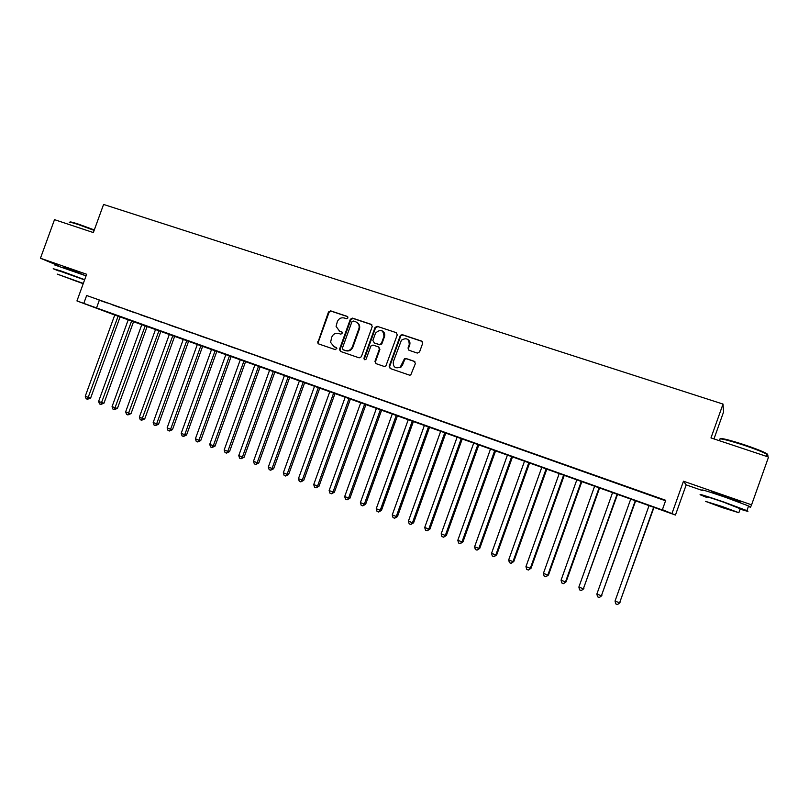 <?xml version="1.0" encoding="UTF-8"?>
<svg xmlns="http://www.w3.org/2000/svg" width="809" height="809" viewBox="0 0 809 809"><rect width="100%" height="100%" fill="white"/><g stroke="black" fill="none" stroke-linecap="round" stroke-linejoin="round"><path stroke-width="1.21" d="M347.951 317.917L347.273 316.39L330.638 310.858L328.484 312.001L317.725 342.935L318.695 343.946L335.28 349.64L336.878 348.345L333.965 346.576L330.578 342.349L331.771 337.06C333.237 333.945 335.543 332.742 338.698 333.45L340.852 334.178L342.45 332.984L341.691 331.852L339.537 331.124L336.089 326.401L337.333 321.628C338.799 318.513 341.105 317.3 344.27 317.998L346.434 318.716L347.951 317.917M739.042 502.177C740.973 502.713 741.337 502.682 740.114 502.106L725.552 496.645C714.216 492.772 709.453 491.376 711.273 492.438L712.163 492.833M83.934 274.929L67.157 268.194L63.486 267.395M417.313 353.078L419.568 351.935L422.662 343.34L421.631 341.095L402.336 334.683L400.394 335.3L389.159 366.244L390.171 368.499L409.394 375.103L410.75 374.992L415.381 363.585L414.35 361.33L406.088 358.529L404.419 358.842L400.253 367.144C395.328 368.874 393.012 367.094 393.295 361.825L401.426 340.205C406.563 337.333 409.162 338.829 409.223 344.705L408.019 348.052L409.041 350.297L417.313 353.078M662.399 509.68L675.454 515.05L114.17 314.812L76.946 300.938L664.017 510.55L662.399 509.68L665.726 500.306L86.654 295.507L83.792 303.375M76.946 300.938L86.644 274.261L40.45 258.243L54.506 219.654L93.348 232.567L103.582 204.444L723.024 404.075L710.98 437.912L768.55 457.055L751.581 504.836L683.474 481.213L672.107 513.139M372.231 326.563L371.24 324.358L352.512 318.129L350.327 319.272L339.527 349.235L340.508 351.44L359.176 357.851L361.35 356.759L372.231 326.563M377.237 326.351L396.248 332.661L397.259 334.886L385.883 365.971L384.103 366.416L375.963 363.615L374.961 361.38L379.391 349.094L378.39 346.869L373.01 345.059L370.876 346.03L366.153 359.085C364.839 360.177 364.111 359.874 363.979 358.185L375.063 327.402L377.237 326.351L396.248 332.661M740.124 509.124C747.294 511.389 749.559 511.895 746.909 510.641L748.568 505.969C750.155 506.717 750.095 506.889 748.386 506.485L750.519 507.243L751.581 504.836M40.45 258.243L58.46 265.777M384.093 333.389L384.275 332.883M107.182 303.001L98.951 300.088L107.182 303.001M120.996 307.885L112.694 304.942L120.996 307.885M134.931 312.81L126.548 309.847L134.931 312.81M148.987 317.785L140.533 314.792L148.987 317.785M163.175 322.801L154.65 319.788L163.175 322.801M177.495 327.867L168.889 324.824L177.495 327.867M191.945 332.984L183.259 329.91L191.945 332.984M206.528 338.142L197.76 335.037L206.528 338.142M221.241 343.34L212.393 340.215L221.241 343.34M236.097 348.598L227.167 345.443L236.097 348.598M251.083 353.897L242.073 350.712L251.083 353.897M266.212 359.257L257.12 356.031L266.212 359.257M281.481 364.657L272.299 361.411L281.481 364.657M296.893 370.107L287.63 366.831L296.893 370.107M312.456 375.609L303.102 372.302L312.456 375.609M328.171 381.17L318.726 377.833L328.171 381.17M344.027 386.783L334.491 383.405L344.027 386.783M360.035 392.446L350.418 389.038L360.035 392.446M376.205 398.159L366.487 394.721L376.205 398.159M392.527 403.934L382.718 400.465L392.527 403.934M409.01 409.769L399.1 406.26L409.01 409.769M425.655 415.654L415.654 412.115L425.655 415.654M442.462 421.6L432.36 418.031L442.462 421.6M459.441 427.607L449.238 423.997L459.441 427.607M476.582 433.664L466.277 430.024L476.582 433.664M493.894 439.793L483.489 436.112L493.894 439.793M511.389 445.981L500.872 442.26L511.389 445.981M529.056 452.231L518.427 448.469L529.056 452.231M546.894 458.541L536.165 454.749L546.894 458.541M564.925 464.922L554.084 461.079L564.925 464.922M583.127 471.364L572.185 467.491L583.127 471.364M601.532 477.866L590.469 473.953L601.532 477.866M620.119 484.439L608.944 480.485L620.119 484.439M638.898 491.083L627.612 487.089L638.898 491.083M86.654 295.507L665.554 500.791M646.806 493.975L658.172 497.99L646.836 493.894M713.983 438.913L723.549 412.024L723.024 404.075M359.024 328.939L359.732 326.988M683.474 481.213L686.184 484.884L702.333 490.497M686.184 484.884L675.454 515.05M99.264 300.432L96.463 308.138M339.022 330.911L339.537 331.124M342.116 332.115L340.093 331.427M336.493 347.536L334.532 346.859M347.728 316.693L331.205 311.192L329.051 312.335L318.331 342.055L318.847 343.997M371.816 324.692L353.048 318.463L350.873 319.595L340.093 349.518L340.619 351.48M353.402 321.042L351.885 321.84L342.399 348.153L343.077 349.7L345.362 350.479C348.537 351.207 350.873 350.004 352.34 346.869L359.054 328.12C359.499 325.066 358.387 322.953 355.697 321.8L353.402 321.042M356.951 322.427C359.156 323.752 360.035 325.754 359.59 328.434L352.886 347.152C351.419 350.287 349.094 351.49 345.918 350.762L343.633 349.984M378.905 347.162L379.896 349.387L375.477 361.653L376.023 363.635M377.752 326.664L375.578 327.726L364.505 358.458L364.808 359.772M383.972 336.352C383.365 329.809 380.554 328.727 375.528 333.116L372.858 340.488L374.375 342.996L379.229 344.513L381.282 343.714L383.972 336.352L384.477 336.655C385.165 334.188 384.487 332.307 382.435 331.002M384.477 336.655L381.787 344.007L379.745 344.806L374.375 342.996M407.696 339.345C409.718 340.68 410.375 342.561 409.688 344.998L408.494 348.345L408.96 350.267M395.621 367.68L400.738 367.407L402.478 365.061L401.992 364.798M414.875 361.623L406.563 358.802L404.894 359.125L402.478 365.061M422.237 341.459L402.811 334.997L400.88 335.614L389.655 366.507L390.201 368.51M114.827 314.802L85.258 396.238L88.585 397.522L90.648 398.008L120.167 316.713M90.648 398.008L87.483 399.272L118.185 316.006M87.483 399.272L86.159 398.756L85.258 396.238M69.958 222.232C69.503 221.504 72.436 222.172 78.766 224.245L94.309 229.948M94.147 230.383L78.342 224.578C71.334 222.293 68.401 221.676 69.544 222.708M84.672 279.692L61.403 271.106L53.212 268.719L58.44 270.894M86.067 275.859L54.587 264.927M58.531 270.631L84.591 279.904M83.317 283.413L57.257 274.12L83.216 283.706M75.763 281.006L62.111 275.869L75.763 281.006M720.061 438.822C720.829 437.831 728.767 439.762 743.865 444.616C754.322 448.125 761.684 450.987 765.951 453.192C767.802 454.213 768.075 454.719 766.77 454.698M766.517 455.416C768.317 455.588 768.449 455.204 766.932 454.274L766.305 453.92C761.936 451.665 754.393 448.732 743.673 445.132C726.26 439.57 718.311 437.76 719.828 439.692M746.909 510.641L723.499 501.904C705.327 495.674 697.732 493.369 700.725 495.007L706.995 497.535M748.568 505.969L725.167 497.201C706.985 491.002 699.38 488.747 702.343 490.456M707.127 497.181C704.993 496.008 710.474 497.666 723.549 502.156L740.255 508.76M722.012 506.454L705.63 501.388L722.306 507.597L738.85 512.714L722.012 506.454M722.255 507.395L732.903 510.691L711.495 503.39L722.255 507.395M128.297 319.606L98.607 401.395L101.964 402.7L103.987 403.165L133.627 321.507M103.987 403.165L100.842 404.439L131.675 320.819M100.842 404.439L99.497 403.924L98.607 401.395M141.878 324.449L112.067 406.603L115.454 407.918L117.447 408.363L147.198 326.351M117.447 408.363L114.312 409.657L145.286 325.673M114.312 409.657L112.957 409.132L112.067 406.603M155.571 329.344L125.648 411.862L129.066 413.177L131.028 413.611L160.9 331.235M131.028 413.611L127.903 414.926L159.019 330.568M127.903 414.926L126.538 414.39L125.648 411.862M169.394 334.269L139.36 417.151L142.799 418.486L144.73 418.91L174.714 336.17M144.73 418.91L141.615 420.235L172.873 335.513M141.615 420.235L140.24 419.699L139.36 417.151M183.34 339.244L153.184 422.5L156.653 423.845L158.544 424.25L188.649 341.135M158.544 424.25L155.449 425.585L156.653 423.845L186.849 340.498M155.449 425.585L154.054 425.049L153.184 422.5M197.406 344.26L167.129 427.89L170.628 429.245L172.479 429.64L202.705 346.151M172.479 429.64L169.405 430.995L170.628 429.245L200.945 345.524M169.405 430.995L167.999 430.449L167.129 427.89M211.604 349.326L181.196 433.331L184.735 434.696L186.545 435.07L216.893 351.207M186.545 435.07L183.481 436.445L184.735 434.696L215.164 350.6M183.481 436.445L182.065 435.899L181.196 433.331M225.923 354.433L195.394 438.822L198.963 440.197L200.733 440.561L231.202 356.314M200.733 440.561L197.679 441.947L198.963 440.197L229.523 355.717M197.679 441.947L196.253 441.39L195.394 438.822M240.364 359.58L209.723 444.353L213.323 445.749L215.052 446.093L245.643 361.461M215.052 446.093L212.019 447.498L213.323 445.749L244.005 360.875M212.019 447.498L210.573 446.942L209.723 444.353M254.946 364.788L224.174 449.946L227.804 451.351L229.503 451.675L260.215 366.659M229.503 451.675L226.48 453.101L227.804 451.351L258.617 366.093M226.48 453.101L225.023 452.534L224.174 449.946M269.66 370.026L238.756 455.588L242.427 457.004L244.075 457.307L274.918 371.907M244.075 457.307L241.072 458.754L242.427 457.004L273.361 371.351M241.072 458.754L239.606 458.187L238.756 455.588M284.505 375.325L253.48 461.272L257.181 462.708L258.789 462.991L289.753 377.196M258.789 462.991L255.796 464.457L257.181 462.708L288.237 376.66M255.796 464.457L254.319 463.881L253.48 461.272M299.482 380.665L268.335 467.015L272.067 468.462L273.634 468.735L304.72 382.536M273.634 468.735L270.661 470.211L272.067 468.462L303.254 382.01M270.661 470.211L269.164 469.635L268.335 467.015M314.6 386.065L283.322 472.81L287.094 474.266L288.611 474.519L319.828 387.926M288.611 474.519L285.658 476.016L287.094 474.266L318.402 387.42M285.658 476.016L284.151 475.439L283.322 472.81M329.86 391.505L298.45 478.665L302.253 480.131L303.729 480.364L335.078 393.366M303.729 480.364L300.796 481.881L302.253 480.131L333.702 392.871M300.796 481.881L299.269 481.294L298.45 478.665M345.261 396.997L313.72 484.561L317.563 486.047L318.989 486.26L350.469 398.857M318.989 486.26L316.066 487.797L317.563 486.047L349.134 398.382M316.066 487.797L314.539 487.2L313.72 484.561M360.804 402.538L329.132 490.527L333.005 492.024L334.39 492.216L366.002 404.389M384.174 333.723L384.356 333.055M334.39 492.216L331.488 493.773L333.005 492.024L364.717 403.934M331.488 493.773L329.941 493.166L329.132 490.527M376.498 408.141L344.685 496.534L348.598 498.051L349.933 498.223L381.676 409.981M349.933 498.223L347.051 499.8L348.598 498.051L380.442 409.546M347.051 499.8L345.494 499.193L344.685 496.534M392.335 413.783L360.389 502.611L364.343 504.138L365.628 504.29L397.502 415.634M365.628 504.29L362.766 505.888L364.343 504.138L396.319 415.209M362.766 505.888L361.188 505.271L360.389 502.611M408.323 419.487L376.246 508.74L380.23 510.277L381.464 510.408L413.48 421.327M381.464 510.408L378.622 512.026L380.23 510.277L412.337 420.923M378.622 512.026L377.034 511.409L376.246 508.74M424.452 425.241L392.244 514.918L396.268 516.476L397.462 516.587L429.599 427.081M397.462 516.587L394.64 518.225L396.268 516.476L428.517 426.687M394.64 518.225L393.032 517.608L392.244 514.918M440.753 431.055L408.403 521.168L412.469 522.735L413.601 522.826L445.88 432.886M413.601 522.826L410.8 524.485L412.469 522.735L444.849 432.512M410.8 524.485L409.182 523.858L408.403 521.168M457.196 436.921L424.715 527.468L428.81 529.056L429.892 529.126L462.313 438.741M429.892 529.126L427.122 530.805L428.81 529.056L461.332 438.397M427.122 530.805L425.483 530.168L424.715 527.468M473.801 442.847L441.178 533.839L445.324 535.437L446.356 535.487L478.908 444.667M446.356 535.487L443.595 537.186L445.324 535.437L477.988 444.333M443.595 537.186L441.936 536.549L441.178 533.839M490.578 448.823L457.813 540.27L461.99 541.888L462.96 541.909L495.664 450.643M462.96 541.909L460.23 543.628L461.99 541.888L494.795 450.33M460.23 543.628L458.561 542.981L457.813 540.27M507.506 454.86L474.6 546.763L478.817 548.391L479.737 548.391L512.572 456.67M479.737 548.391L477.027 550.14L478.817 548.391L511.763 456.387M477.027 550.14L475.338 549.483L474.6 546.763M524.606 460.958L491.548 553.316L495.816 554.964L496.675 554.934L529.652 462.768M496.675 554.934L493.996 556.703L495.816 554.964L528.904 462.495M493.996 556.703L492.287 556.046L491.548 553.316M541.868 467.117L508.669 559.929L512.977 561.598L513.786 561.547L546.904 468.917M513.786 561.547L511.116 563.337L512.977 561.598L546.206 468.674M511.116 563.337L509.397 562.68L508.669 559.929M559.302 473.336L525.961 566.613L530.31 568.302L531.058 568.221L564.328 475.126M531.058 568.221L528.419 570.042L530.31 568.302L563.691 474.903M528.419 570.042L526.679 569.364L525.961 566.613M576.908 479.616L543.426 573.369L547.814 575.068L548.502 574.966L581.914 481.406M548.502 574.966L545.893 576.807L547.814 575.068L581.347 481.203M545.893 576.807L544.133 576.129L543.426 573.369M594.696 485.966L561.062 580.184L565.501 581.904L566.118 581.772L599.681 487.736M566.118 581.772L563.539 583.643L565.501 581.904L599.176 487.554M563.539 583.643L561.759 582.955L561.062 580.184M612.656 492.368L578.87 587.071L583.36 588.8L617.621 494.137M583.916 588.649L581.358 590.54L583.36 588.8L617.176 493.986M581.358 590.54L579.568 589.852L578.87 587.071M630.808 498.84L596.87 594.028L601.39 595.778L635.743 500.609M601.886 595.596L599.358 597.517L601.39 595.778L635.368 500.468M599.358 597.517L597.548 596.82L596.87 594.028M649.131 505.382L615.042 601.057L619.613 602.826L654.056 507.132M620.038 602.614L617.54 604.556L619.613 602.826L653.743 507.021M617.54 604.556L615.72 603.848L615.042 601.057M318.331 342.055L317.745 341.762M329.051 312.335L328.484 312.001M331.205 311.192L330.638 310.858M340.093 349.518L339.527 349.235M350.873 319.595L350.327 319.272M353.048 318.463L352.512 318.129M371.756 324.672L371.24 324.358M345.918 350.762L345.362 350.479M352.886 347.152L352.34 346.869M359.378 329.152L358.842 328.838M375.477 361.653L374.961 361.38M379.896 349.387L379.391 349.094M364.505 358.458L363.979 358.185M375.548 327.807L375.032 327.493M379.745 344.806L379.229 344.513M381.949 343.673L381.443 343.38M318.311 343.228L317.725 342.935M339.982 350.166L339.426 349.882M359.59 328.434L359.054 328.12M381.787 344.007L381.282 343.714M375.578 327.726L375.063 327.402M738.121 501.843L738.304 501.327M766.214 456.276L766.932 454.274M740.366 508.436L738.85 512.714M765.951 453.192L766.305 453.92"/></g></svg>
